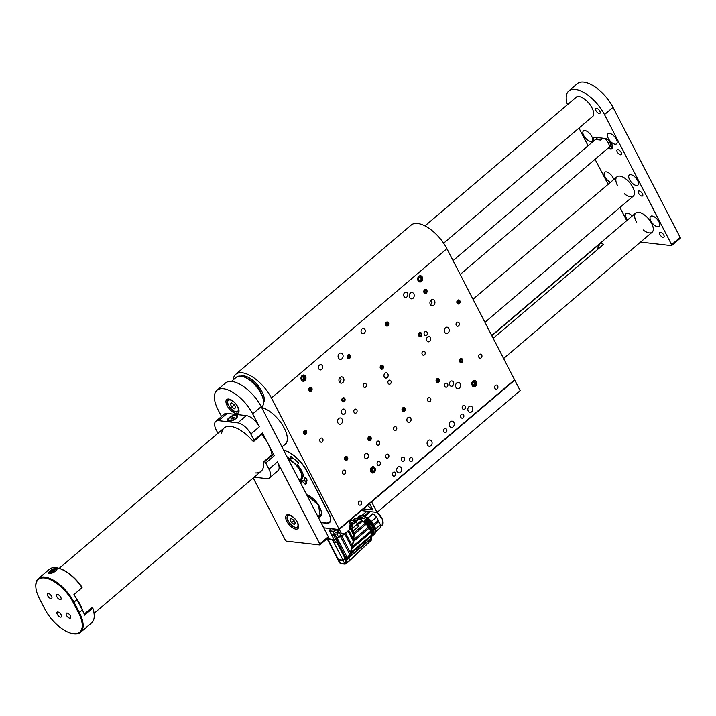 <?xml version="1.0" encoding="UTF-8"?>
<svg xmlns="http://www.w3.org/2000/svg" width="716" height="716" viewBox="0 0 716 716"><rect width="100%" height="100%" fill="white"/><g stroke="black" fill="none" stroke-linecap="round" stroke-linejoin="round"><path stroke-width="1.07" d="M370.754 471.674A3.159 2.506 96.5 0 0 372.526 473.007A3.159 2.506 96.5 0 0 375.372 470.152A3.159 2.506 96.5 0 0 373.242 466.725A3.159 2.506 96.5 0 0 370.781 468.291A3.159 2.506 96.5 0 0 370.754 471.674M472.13 385.432A3.159 2.506 96.5 0 0 473.894 386.765A3.159 2.506 96.5 0 0 476.74 383.901A3.159 2.506 96.5 0 0 474.618 380.482A3.159 2.506 96.5 0 0 472.148 382.04A3.159 2.506 96.5 0 0 472.13 385.432M301.338 379.945A3.159 2.506 96.5 0 0 303.11 381.27A3.159 2.506 96.5 0 0 305.956 378.415A3.159 2.506 96.5 0 0 303.826 374.987A3.159 2.506 96.5 0 0 301.364 376.553A3.159 2.506 96.5 0 0 301.338 379.945M418.046 280.654A3.159 2.506 96.5 0 0 419.818 281.979A3.159 2.506 96.5 0 0 422.664 279.124A3.159 2.506 96.5 0 0 420.534 275.696A3.159 2.506 96.5 0 0 418.072 277.262A3.159 2.506 96.5 0 0 418.046 280.654M430.307 304.416A3.159 2.506 96.5 0 0 432.079 305.741A3.159 2.506 96.5 0 0 434.925 302.886A3.159 2.506 96.5 0 0 432.795 299.458A3.159 2.506 96.5 0 0 430.334 301.024A3.159 2.506 96.5 0 0 430.307 304.416M339.303 381.834A3.159 2.506 96.5 0 0 341.076 383.167A3.159 2.506 96.5 0 0 343.922 380.312A3.159 2.506 96.5 0 0 341.8 376.885A3.159 2.506 96.5 0 0 339.33 378.442A3.159 2.506 96.5 0 0 339.303 381.834M337.925 422.914A3.159 2.506 96.5 0 0 339.697 424.239A3.159 2.506 96.5 0 0 342.543 421.384A3.159 2.506 96.5 0 0 340.422 417.965A3.159 2.506 96.5 0 0 337.952 419.522A3.159 2.506 96.5 0 0 337.925 422.914M444.618 332.143A3.159 2.506 96.5 0 0 446.39 333.468A3.159 2.506 96.5 0 0 449.236 330.613A3.159 2.506 96.5 0 0 447.106 327.194A3.159 2.506 96.5 0 0 444.645 328.751A3.159 2.506 96.5 0 0 444.618 332.143M377.332 464.595A2.085 1.656 96.5 0 0 380.384 463.583A2.085 1.656 96.5 0 0 377.35 462.357A2.085 1.656 96.5 0 0 377.332 464.595M385.852 457.345A2.085 1.656 96.5 0 0 388.904 456.334A2.085 1.656 96.5 0 0 385.87 455.108A2.085 1.656 96.5 0 0 385.852 457.345M449.612 426.127A3.159 2.506 96.5 0 0 451.384 427.461A3.159 2.506 96.5 0 0 454.23 424.606A3.159 2.506 96.5 0 0 452.1 421.178A3.159 2.506 96.5 0 0 449.639 422.735A3.159 2.506 96.5 0 0 449.612 426.127M427.461 444.976A3.159 2.506 96.5 0 0 429.233 446.301A3.159 2.506 96.5 0 0 432.079 443.446A3.159 2.506 96.5 0 0 429.949 440.018A3.159 2.506 96.5 0 0 427.488 441.584A3.159 2.506 96.5 0 0 427.461 444.976M468.192 411.065A3.159 2.506 96.5 0 0 469.965 412.389A3.159 2.506 96.5 0 0 472.811 409.534A3.159 2.506 96.5 0 0 470.68 406.115A3.159 2.506 96.5 0 0 468.219 407.673A3.159 2.506 96.5 0 0 468.192 411.065M397.067 471.584A3.159 2.506 96.5 0 0 398.83 472.909A3.159 2.506 96.5 0 0 401.676 470.054A3.159 2.506 96.5 0 0 399.555 466.626A3.159 2.506 96.5 0 0 397.085 468.192A3.159 2.506 96.5 0 0 397.067 471.584M338.453 358.027A3.159 2.506 96.5 0 0 340.225 359.351A3.159 2.506 96.5 0 0 343.071 356.496A3.159 2.506 96.5 0 0 340.941 353.069A3.159 2.506 96.5 0 0 338.48 354.635A3.159 2.506 96.5 0 0 338.453 358.027M409.579 297.507A3.159 2.506 96.5 0 0 411.351 298.84A3.159 2.506 96.5 0 0 414.197 295.976A3.159 2.506 96.5 0 0 412.067 292.558A3.159 2.506 96.5 0 0 409.606 294.115A3.159 2.506 96.5 0 0 409.579 297.507M455.94 387.32A3.159 2.506 96.5 0 0 457.712 388.645A3.159 2.506 96.5 0 0 460.558 385.79A3.159 2.506 96.5 0 0 458.428 382.371A3.159 2.506 96.5 0 0 455.967 383.928A3.159 2.506 96.5 0 0 455.94 387.32M462.42 408.55A2.085 1.656 96.5 0 0 465.463 407.538A2.085 1.656 96.5 0 0 462.438 406.312A2.085 1.656 96.5 0 0 462.42 408.55M401.515 460.37A2.085 1.656 96.5 0 0 404.558 459.359A2.085 1.656 96.5 0 0 401.524 458.133A2.085 1.656 96.5 0 0 401.515 460.37M363.415 386.559A2.085 1.656 96.5 0 0 366.458 385.548A2.085 1.656 96.5 0 0 363.433 384.313A2.085 1.656 96.5 0 0 363.415 386.559M424.32 334.739A2.085 1.656 96.5 0 0 427.371 333.728A2.085 1.656 96.5 0 0 424.337 332.501A2.085 1.656 96.5 0 0 424.32 334.739M364.596 457.605A2.658 2.103 96.5 0 0 366.082 458.723A2.658 2.103 96.5 0 0 368.471 456.325A2.658 2.103 96.5 0 0 366.681 453.443A2.658 2.103 96.5 0 0 364.614 454.758A2.658 2.103 96.5 0 0 364.596 457.605M341.684 413.213A2.658 2.103 96.5 0 0 343.17 414.331A2.658 2.103 96.5 0 0 345.56 411.933A2.658 2.103 96.5 0 0 343.778 409.051A2.658 2.103 96.5 0 0 341.702 410.366A2.658 2.103 96.5 0 0 341.684 413.213M318.772 368.821A2.658 2.103 96.5 0 0 320.258 369.939A2.658 2.103 96.5 0 0 322.647 367.541A2.658 2.103 96.5 0 0 320.866 364.668A2.658 2.103 96.5 0 0 318.79 365.974A2.658 2.103 96.5 0 0 318.772 368.821M449.782 385.127A2.658 2.103 96.5 0 0 451.268 386.246A2.658 2.103 96.5 0 0 453.658 383.848A2.658 2.103 96.5 0 0 451.868 380.975A2.658 2.103 96.5 0 0 449.8 382.281A2.658 2.103 96.5 0 0 449.782 385.127M426.87 340.744A2.658 2.103 96.5 0 0 428.356 341.854A2.658 2.103 96.5 0 0 430.746 339.456A2.658 2.103 96.5 0 0 428.965 336.583A2.658 2.103 96.5 0 0 426.888 337.889A2.658 2.103 96.5 0 0 426.87 340.744M403.958 296.352A2.658 2.103 96.5 0 0 405.444 297.462A2.658 2.103 96.5 0 0 407.834 295.064A2.658 2.103 96.5 0 0 406.053 292.191A2.658 2.103 96.5 0 0 403.976 293.497A2.658 2.103 96.5 0 0 403.958 296.352M407.189 421.366A2.658 2.103 96.5 0 0 408.675 422.485A2.658 2.103 96.5 0 0 411.065 420.086A2.658 2.103 96.5 0 0 409.275 417.204A2.658 2.103 96.5 0 0 407.207 418.52A2.658 2.103 96.5 0 0 407.189 421.366M384.277 376.974A2.658 2.103 96.5 0 0 385.763 378.093A2.658 2.103 96.5 0 0 388.153 375.694A2.658 2.103 96.5 0 0 386.371 372.821A2.658 2.103 96.5 0 0 384.295 374.128A2.658 2.103 96.5 0 0 384.277 376.974M361.365 332.591A2.658 2.103 96.5 0 0 362.851 333.701A2.658 2.103 96.5 0 0 365.241 331.302A2.658 2.103 96.5 0 0 363.46 328.429A2.658 2.103 96.5 0 0 361.383 329.736A2.658 2.103 96.5 0 0 361.365 332.591M444.842 386.363A2.085 1.656 96.5 0 0 447.885 385.351A2.085 1.656 96.5 0 0 444.86 384.125A2.085 1.656 96.5 0 0 444.842 386.363M460.827 417.33A2.085 1.656 96.5 0 0 463.87 416.327A2.085 1.656 96.5 0 0 460.844 415.092A2.085 1.656 96.5 0 0 460.827 417.33M494.899 388.34A2.085 1.656 96.5 0 0 497.942 387.338A2.085 1.656 96.5 0 0 494.917 386.103A2.085 1.656 96.5 0 0 494.899 388.34M478.915 357.374A2.085 1.656 96.5 0 0 481.957 356.362A2.085 1.656 96.5 0 0 478.932 355.136A2.085 1.656 96.5 0 0 478.915 357.374M393.728 429.851A2.085 1.656 96.5 0 0 396.771 428.839A2.085 1.656 96.5 0 0 393.746 427.613A2.085 1.656 96.5 0 0 393.728 429.851M409.713 460.818A2.085 1.656 96.5 0 0 412.756 459.806A2.085 1.656 96.5 0 0 409.731 458.58A2.085 1.656 96.5 0 0 409.713 460.818M443.786 431.829A2.085 1.656 96.5 0 0 446.838 430.817A2.085 1.656 96.5 0 0 443.804 429.591A2.085 1.656 96.5 0 0 443.786 431.829M427.801 400.862A2.085 1.656 96.5 0 0 430.853 399.85A2.085 1.656 96.5 0 0 427.819 398.624A2.085 1.656 96.5 0 0 427.801 400.862M342.615 473.33A2.085 1.656 96.5 0 0 345.667 472.327A2.085 1.656 96.5 0 0 342.633 471.092A2.085 1.656 96.5 0 0 342.615 473.33M358.6 504.306A2.085 1.656 96.5 0 0 361.652 503.294A2.085 1.656 96.5 0 0 358.618 502.068A2.085 1.656 96.5 0 0 358.6 504.306M392.672 475.317A2.085 1.656 96.5 0 0 395.724 474.305A2.085 1.656 96.5 0 0 392.69 473.079A2.085 1.656 96.5 0 0 392.672 475.317M376.688 444.341A2.085 1.656 96.5 0 0 379.74 443.338A2.085 1.656 96.5 0 0 376.705 442.103A2.085 1.656 96.5 0 0 376.688 444.341M457.068 303.163A2.085 1.656 96.5 0 0 460.111 302.161A2.085 1.656 96.5 0 0 457.085 300.926A2.085 1.656 96.5 0 0 457.068 303.163M424.042 292.629A2.085 1.656 96.5 0 0 427.094 291.627A2.085 1.656 96.5 0 0 424.06 290.392A2.085 1.656 96.5 0 0 424.042 292.629M418.735 335.777A2.085 1.656 96.5 0 0 421.778 334.775A2.085 1.656 96.5 0 0 418.744 333.54A2.085 1.656 96.5 0 0 418.735 335.777M380.402 368.391A2.085 1.656 96.5 0 0 383.445 367.389A2.085 1.656 96.5 0 0 380.411 366.153A2.085 1.656 96.5 0 0 380.402 368.391M342.06 401.005A2.085 1.656 96.5 0 0 345.112 399.993A2.085 1.656 96.5 0 0 342.078 398.767A2.085 1.656 96.5 0 0 342.06 401.005M303.727 433.619A2.085 1.656 96.5 0 0 306.779 432.607A2.085 1.656 96.5 0 0 303.745 431.381A2.085 1.656 96.5 0 0 303.727 433.619M385.709 325.243A2.085 1.656 96.5 0 0 388.761 324.241A2.085 1.656 96.5 0 0 385.727 323.005A2.085 1.656 96.5 0 0 385.709 325.243M347.376 357.857A2.085 1.656 96.5 0 0 350.419 356.854A2.085 1.656 96.5 0 0 347.394 355.619A2.085 1.656 96.5 0 0 347.376 357.857M309.043 390.471A2.085 1.656 96.5 0 0 312.087 389.468A2.085 1.656 96.5 0 0 309.061 388.233A2.085 1.656 96.5 0 0 309.043 390.471M459.744 361.795A2.085 1.656 96.5 0 0 462.787 360.792A2.085 1.656 96.5 0 0 459.762 359.557A2.085 1.656 96.5 0 0 459.744 361.795M436.321 381.726A2.085 1.656 96.5 0 0 439.364 380.724A2.085 1.656 96.5 0 0 436.33 379.489A2.085 1.656 96.5 0 0 436.321 381.726M402.24 410.715A2.085 1.656 96.5 0 0 405.292 409.713A2.085 1.656 96.5 0 0 402.258 408.478A2.085 1.656 96.5 0 0 402.24 410.715M368.167 439.705A2.085 1.656 96.5 0 0 371.219 438.702A2.085 1.656 96.5 0 0 368.185 437.467A2.085 1.656 96.5 0 0 368.167 439.705M344.745 459.636A2.085 1.656 96.5 0 0 347.788 458.634A2.085 1.656 96.5 0 0 344.763 457.399A2.085 1.656 96.5 0 0 344.745 459.636M422.198 354.375A2.085 1.656 96.5 0 0 425.241 353.364A2.085 1.656 96.5 0 0 422.216 352.138A2.085 1.656 96.5 0 0 422.198 354.375M388.126 383.364A2.085 1.656 96.5 0 0 391.169 382.353A2.085 1.656 96.5 0 0 388.144 381.127A2.085 1.656 96.5 0 0 388.126 383.364M354.053 412.353A2.085 1.656 96.5 0 0 357.096 411.342A2.085 1.656 96.5 0 0 354.062 410.116A2.085 1.656 96.5 0 0 354.053 412.353M319.971 441.342A2.085 1.656 96.5 0 0 323.023 440.331A2.085 1.656 96.5 0 0 319.989 439.105A2.085 1.656 96.5 0 0 319.971 441.342M456.271 325.386A2.085 1.656 96.5 0 0 459.323 324.375A2.085 1.656 96.5 0 0 456.289 323.14A2.085 1.656 96.5 0 0 456.271 325.386M271.418 397.971A28.452 13.264 -130.4 0 0 242.16 372.767A28.452 13.264 -130.4 0 0 235.716 374.334L411.199 225.03A28.452 13.264 49.6 0 1 417.643 223.473A28.452 13.264 49.6 0 1 446.9 248.676L271.418 397.971L339.089 529.079L514.571 379.775L339.169 529.384M446.9 248.676L514.571 379.775M263.56 402.741A17.703 8.252 -130.4 0 0 257.5 384.966A17.703 8.252 -130.4 0 0 240.934 376.142A17.703 8.252 -130.4 0 1 242.975 375.819A17.703 8.252 -130.4 0 1 258.745 386.506A17.703 8.252 -130.4 0 1 263.56 402.741M321.054 522.644L326.711 523.289A12.646 5.898 -130.4 0 0 329.575 522.599A12.646 5.898 -130.4 0 0 329.056 513.846L307.209 471.522A24.657 11.501 -130.4 0 0 283.554 449.988M261.6 407.458A23.646 11.026 49.6 0 1 284.216 428.087A23.646 11.026 49.6 0 1 285.183 444.457A23.646 11.026 49.6 0 1 283.796 445.307M514.598 380.214L339.115 529.518L323.721 527.808M235.716 374.334A28.452 13.264 -130.4 0 0 233.174 379.936M430.683 304.971L432.025 302.34L431.229 299.923M339.679 382.389L341.022 379.757L340.225 377.35M344.835 457.354A2.032 1.611 96.5 0 0 347.466 459.529A2.032 1.611 96.5 0 0 344.835 457.354M345.094 459.117L346.034 459.896L347.09 459.225L347.206 457.766L346.258 456.987L345.202 457.658L345.094 459.117M345.703 457.345L347.206 457.766M346.052 457.64L345.944 459.09L347.09 459.225M345.443 459.412L345.944 459.09M368.122 437.709A2.032 1.611 96.5 0 0 371.022 439.32A2.032 1.611 96.5 0 0 368.122 437.709M368.606 439.382L369.644 439.955L370.611 439.087L370.539 437.646L369.501 437.064L368.534 437.932L368.606 439.382M369.152 437.378L370.539 437.646M369.393 437.512L369.465 438.962L370.611 439.087M368.847 439.517L369.465 438.962M436.178 380.035A2.032 1.611 96.5 0 0 439.266 381.028A2.032 1.611 96.5 0 0 436.178 380.035M436.867 381.574L437.977 381.932L438.827 380.894L438.577 379.489L437.467 379.131L436.617 380.178L436.867 381.574M437.315 379.319L438.577 379.489M437.422 379.355L437.682 380.76L438.827 380.894M436.984 381.61L437.682 380.76M402.204 408.72A2.032 1.611 96.5 0 0 405.095 410.331A2.032 1.611 96.5 0 0 402.204 408.72M402.678 410.393L403.726 410.966L404.692 410.098L404.612 408.657L403.573 408.075L402.607 408.943L402.678 410.393M403.224 408.389L404.612 408.657M403.466 408.523L403.538 409.964L404.692 410.098M402.92 410.528L403.538 409.964M459.699 359.799A2.032 1.611 96.5 0 0 462.599 361.41A2.032 1.611 96.5 0 0 459.699 359.799M460.182 361.473L461.22 362.045L462.187 361.177L462.115 359.736L461.077 359.155L460.111 360.023L460.182 361.473M460.728 359.468L462.115 359.736M460.961 359.602L461.041 361.052L462.187 361.177M460.424 361.607L461.041 361.052M261.859 394.838A15.17 7.079 -130.4 0 0 248.461 379.086M374.307 525.463L378.916 521.543L380.42 524.774L375.614 528.864M371.541 521.373L376.491 517.158L378.334 520.425L373.698 524.372M376.491 517.158L376.437 517.077A10.624 4.949 -130.4 0 0 372.964 513.811L367.943 517.945L372.794 513.775M364.677 516.809L369.581 512.441L364.704 516.791M369.581 512.441L369.107 511.806A10.624 4.949 -130.4 0 0 365.795 512.217L361.992 515.448M379.65 528.31L375.757 531.63L379.65 528.318A10.624 4.949 -130.4 0 0 380.447 524.846L380.42 524.774M360.39 515.869A11.375 5.307 49.6 0 1 363.522 515.681L364.05 516.505L363.325 515.636M357.374 518.563L360.399 518.071L357.203 518.536L358.233 517.65L361.535 517.158M360.434 517.901L361.732 517.203A11.375 5.307 -130.4 0 0 358.233 517.65M360.971 517.811L361.849 517.31L362.466 518.017A10.239 4.779 -130.4 0 0 362.305 517.981L362.896 517.802M371.309 534.718C372.239 533.492 372.034 531.505 370.691 528.766L370.387 528.175A10.114 4.717 -130.4 0 0 364.525 521.302L364.534 520.854M363.021 517.847L361.49 519.01L359.083 519.073M360.855 519.082L358.707 519.002M361.49 519.01L360.488 517.892M361.84 518.858L362.368 518.035M370.423 528.265L371.47 528.775C372.991 531.89 373.215 534.136 372.132 535.514L371.479 534.745C372.427 533.501 372.222 531.487 370.852 528.703L370.548 528.113A10.239 4.779 -130.4 0 0 364.614 521.15L364.498 520.881M361.007 519.082L361.723 518.76L361.088 517.758M364.525 521.302L364.605 520.237L365.804 519.279L364.65 520.201M369.17 528.122L353.543 541.421L350.688 552.877L345.801 562.087L345.837 563.447L349.336 560.717A12.646 5.898 49.6 0 1 349.086 559.294L349.336 559.071A12.646 5.898 -130.4 0 0 349.587 560.485L371.3 540.088A12.646 5.898 49.6 0 1 371.371 538.566A2.023 0.94 49.6 0 1 371.541 537.904A12.96 6.041 -130.4 0 0 371.944 535.72A2.023 0.94 49.6 0 1 371.881 534.852A12.96 6.041 -130.4 0 0 371.192 532.14A2.023 0.94 49.6 0 1 370.772 531.093A12.96 6.041 -130.4 0 0 369.17 528.122L369.143 528.086A2.023 0.94 49.6 0 1 368.436 527.039A12.96 6.041 -130.4 0 0 366.136 524.21A2.023 0.94 49.6 0 1 365.223 523.28A12.96 6.041 -130.4 0 0 362.556 521.033A2.023 0.94 49.6 0 1 361.589 520.371A12.96 6.041 -130.4 0 0 358.958 519.019A2.023 0.94 49.6 0 1 358.072 518.724A12.96 6.041 -130.4 0 0 355.852 518.473L353.668 520.335M371.121 540.303L349.417 560.78A90.905 42.396 49.6 0 1 349.345 560.771M355.771 518.545A2.023 0.94 49.6 0 1 355.181 518.59A12.96 6.041 -130.4 0 0 353.973 519.207L352.827 520.174M372.338 535.532L373.027 534.95L372.231 535.577L371.461 534.763L372.311 535.532C373.403 534.136 373.17 531.863 371.631 528.712L371.327 528.131A11.375 5.307 -130.4 0 0 364.713 520.371L364.534 520.997M364.713 520.371L365.876 519.261L374.003 531.809M371.362 528.202L370.548 528.122L371.318 528.122L364.623 520.514M352.728 546.442L370.772 531.093M352.281 548.232L371.192 532.14M368.436 527.039L353.713 539.569L352.711 545.664L350.5 552.779L371.881 534.852M349.963 554.426L371.944 535.72M346.392 560.333L346.526 559.196L371.55 537.895M347 559.303L371.371 538.566M358.233 525.812L358.537 526.394L353.292 530.86M353.65 533.706L353.283 530.959L353.874 532.937L365.223 523.28M362.556 521.033L358.94 524.112A12.96 6.041 -130.4 0 0 357.964 523.45L361.589 520.371M358.958 519.019L356.058 521.481M355.396 520.997L358.072 518.724M353.23 520.246L355.181 518.59M353.874 532.937L354.178 534.387L366.136 524.21M354.178 534.387L353.713 539.569M347.475 558.373L347.162 557.755A12.646 4.994 152.7 0 1 347.421 557.657L347.672 558.131M348.2 557.191L347.421 557.657A12.96 5.119 152.7 0 0 348.2 557.379L347.967 557.164A57793.408 35189.189 -77.5 0 0 348.039 557.021M353.248 541.547A24.586 14.964 -77.5 0 0 353.525 535.747L353.874 535.496M346.526 559.196L346.007 558.203A2.023 0.797 152.7 0 1 347.162 557.755L347.385 557.495M347.77 557.129A57793.408 35189.189 102.5 0 1 347.725 557.209L345.649 557.997L343.868 559.67L345.219 558.355L345.953 560.234L345.031 563.653L345.81 563.599L345.031 563.653A3.795 1.495 -27.3 0 1 344.727 563.653L343.054 560.404L338.525 559.894L337.415 558.713L339.948 563.071A3.795 1.495 -27.3 0 0 340.198 563.134A88.507 34.932 -27.3 0 0 340.834 563.232L345.354 564.047L347.224 562.606M349.301 560.574L349.435 560.467A12.646 5.898 49.6 0 1 349.247 559.151M347.018 562.946L349.166 561.022M344.772 563.716L345.354 564.047M347.636 561.917L346.634 562.839L347.636 561.917M344.897 558.444L343.071 560.163L338.382 559.617L337.334 558.561L338.408 559.652L343.054 560.172L332.233 539.452L327.704 538.924A3.795 1.495 152.7 0 1 327.123 538.683M354.196 534.485L353.194 533.581A24.586 14.964 102.5 0 1 353.248 534.199L353.283 541.189L348.146 531.218M353.283 530.959L352.075 526.824L350.607 526.887L351.601 529.258L357.418 523.915L355.754 521.373L354.635 522.313L354.357 521.883L353.99 523.271L354.635 522.313M353.659 535.684L353.677 539.578M353.99 534.467L353.749 535.487M353.525 539.56L353.507 541.385L369.143 528.086M345.577 558.05L346.007 558.203A12.646 4.994 152.7 0 0 345.309 558.498M345.148 558.668L343.054 560.404L340.01 560.315M340.404 563.179L339.948 563.071M350.607 528.122L353.462 533.644M353.248 534.199L353.194 533.581M355.754 521.373L356.237 521.713L351.216 525.535M353.525 523.772L352.156 524.935L352.075 526.824M349.676 554.256L340.521 536.508L337.075 537.94L347.153 557.334L348.182 556.887L350.366 552.734L353.283 541.189M353.552 534.986L350.285 528.668M345.783 557.71L342.91 560.136L344.987 558.355L336.797 542.477M343.868 559.67L343.062 560.234M345.389 558.041L344.987 558.355L345.774 557.871L337.549 541.931M343.027 560.18L340.369 560.36M350.858 523.315L352.836 523.843L351.789 524.738M350.885 526.081L351.27 525.052L350.446 519.879M355.995 521.669L358.376 525.499L356.004 521.409M355.163 521.875L354.653 522.465M353.731 523.727L353.579 523.459C351.645 524.3 350.733 524.228 350.831 523.262M350.885 523.145L351.538 522.537C353.91 521.427 354.85 521.534 354.339 522.859L353.579 523.459M358.134 525.768L357.49 523.781M348.844 530.502L353.427 539.39M348.137 531.2L345.756 533.304L352.442 546.263M351.995 548.053L344.754 534.029L345.756 533.304M344.754 534.029L341.684 535.908L350.366 552.734M340.521 536.508L341.684 535.908M345.425 558.015L345.739 557.809A1.897 0.752 -27.3 0 1 347.063 557.299L347.063 557.299A12.96 5.119 -27.3 0 0 348.182 556.887M354.581 522.071L354.51 523.172M344.808 533.859L339.742 536.74M350.849 527.03L351.082 526.931A14.123 5.576 152.7 0 1 349.238 529.849L344.387 533.984L341.335 533.42L340.243 534.27L339.876 536.517L338.614 537.161A1.772 0.698 -27.3 0 0 336.914 538.011L336.439 538.423L337.952 541.368M338.033 541.52L337.325 542.128A1.262 0.501 -27.3 0 1 335.706 542.764L334.139 542.585L332.546 539.488L327.131 538.548M344.387 533.984A14.123 5.576 152.7 0 1 339.876 536.517L338.954 537.09M351.082 526.931L348.799 521.275M349.327 522.295L350.312 519.986M335.706 542.764L329.038 529.858L331.195 530.1A2.533 1.002 -27.3 0 0 334.211 529.008M337.325 542.128L334.014 535.72L335.213 534.709A1.772 0.698 152.7 0 1 336.914 533.859L339.008 532.382L337.46 529.375M349.238 529.849L350.205 523.996M334.014 535.72L332 535.434L329.127 529.867M332 535.434L334.041 533.697A2.909 1.146 152.7 0 1 337.764 532.239L337.522 533.563M339.008 532.382L337.764 532.239L336.341 529.482M332.654 531.684L335.822 530.055M330.228 529.992L330.962 531.406A3.159 1.244 -27.3 0 0 331.311 531.693A3.159 1.244 -27.3 0 0 331.705 531.773A3.159 1.244 -27.3 0 0 335.249 530.511A3.159 1.244 -27.3 0 0 336.448 529.33A3.159 1.244 -27.3 0 0 336.475 529.267M331.598 530.1A3.159 1.244 -27.3 0 1 330.479 530.064A3.159 1.244 152.7 0 1 330.345 530.01M287.456 457.542A15.492 7.223 49.6 0 1 290.956 459.18L290.956 456.334L298.599 462.921L297.435 464.765A15.492 7.223 49.6 0 1 303.62 476.749L306.949 479.102L305.571 484.66L302.447 481.456A15.492 7.223 49.6 0 1 302.206 481.671A15.492 7.223 49.6 0 1 300.308 482.45M290.956 459.18L292.522 457.399M305.571 484.66L306.43 483.336M306.77 482.351L306.224 482.557L304.228 480.338L302.447 481.456M305.276 481.51A17.372 8.1 -130.4 0 0 306.555 478.619M299.7 481.277L301.552 481.107A15.403 7.187 -130.4 0 0 305.079 477.679M298.751 463.279A15.403 7.187 -130.4 0 0 292.486 457.936M305.705 481.984A18.007 8.395 -130.4 0 0 305.866 481.859A18.007 8.395 -130.4 0 0 307.003 480.284M299.682 481.233A13.908 6.489 -130.4 0 0 300.514 470.922A13.908 6.489 -130.4 0 0 288.262 459.108M299.404 480.705A13.273 6.193 -130.4 0 0 301.875 476.426A13.273 6.193 -130.4 0 0 288.53 459.636M298.921 479.756A12.521 5.835 -130.4 0 0 301.839 476.015M457.13 300.917A2.032 1.611 96.5 0 0 459.806 303.02A2.032 1.611 96.5 0 0 457.13 300.917M457.426 302.671L458.383 303.423L459.43 302.725L459.511 301.266L458.553 300.514L457.515 301.212L457.426 302.671M457.739 301.06L459.511 301.266M457.587 301.168L457.515 302.501L459.43 302.725M418.672 333.826A2.032 1.611 96.5 0 0 421.599 335.348A2.032 1.611 96.5 0 0 418.672 333.826M419.182 335.482L420.238 336.028L421.187 335.133L421.089 333.683L420.032 333.137L419.084 334.041L419.182 335.482M419.63 333.522L421.089 333.683M419.2 333.925L419.272 334.909L421.187 335.133M380.339 366.44A2.032 1.611 96.5 0 0 383.266 367.961A2.032 1.611 96.5 0 0 380.339 366.44M380.849 368.096L381.905 368.642L382.854 367.747L382.756 366.297L381.7 365.751L380.751 366.655L380.849 368.096M381.297 366.136L382.756 366.297M380.867 366.538L380.939 367.523L382.854 367.747M341.917 399.358A2.032 1.611 96.5 0 0 345.022 400.262A2.032 1.611 96.5 0 0 341.917 399.358M342.633 400.879L343.752 401.202L344.584 400.137L344.306 398.74L343.188 398.418L342.355 399.483L342.633 400.879M343.045 398.597L344.306 398.74M342.534 399.26L342.669 399.913L344.584 400.137M303.673 431.659A2.032 1.611 96.5 0 0 306.6 433.189A2.032 1.611 96.5 0 0 303.673 431.659M304.184 433.323L305.24 433.869L306.188 432.974L306.09 431.524L305.034 430.978L304.085 431.882L304.184 433.323M304.631 431.363L306.09 431.524M304.202 431.766L304.264 432.75L306.188 432.974M423.988 290.678A2.032 1.611 96.5 0 0 426.915 292.2A2.032 1.611 96.5 0 0 423.988 290.678M424.499 292.334L425.546 292.88L426.503 291.985L426.405 290.544L425.349 289.998L424.4 290.893L424.499 292.334M424.946 290.374L426.405 290.544M424.516 290.786L424.579 291.761L426.503 291.985M385.557 323.596A2.032 1.611 96.5 0 0 388.672 324.5A2.032 1.611 96.5 0 0 385.557 323.596M386.282 325.118L387.401 325.44L388.233 324.375L387.947 322.979L386.837 322.656L386.005 323.721L386.282 325.118M386.694 322.835L387.947 322.979M386.184 323.498L386.309 324.151L388.233 324.375M347.224 356.21A2.032 1.611 96.5 0 0 350.339 357.114A2.032 1.611 96.5 0 0 347.224 356.21M347.949 357.731L349.068 358.054L349.9 356.989L349.614 355.592L348.504 355.27L347.663 356.335L347.949 357.731M348.361 355.449L349.614 355.592M347.842 356.112L347.976 356.765L349.9 356.989M308.847 389.146A2.032 1.611 96.5 0 0 312.06 389.406A2.032 1.611 96.5 0 0 308.847 389.146M309.751 390.489L310.905 390.587L311.603 389.37L311.147 388.063L309.992 387.974L309.294 389.182L309.751 390.489M309.545 388.752L311.603 389.37M309.742 390.453L310.905 390.587M472.256 381.968A3.088 2.443 96.5 0 0 472.828 386.219A3.088 2.443 96.5 0 0 476.256 385.28A3.088 2.443 96.5 0 0 475.684 381.019A3.088 2.443 96.5 0 0 472.256 381.968A3.088 2.443 96.5 0 0 472.828 386.219A3.088 2.443 96.5 0 0 476.256 385.28A3.088 2.443 96.5 0 0 475.684 381.019A3.088 2.443 96.5 0 0 472.256 381.968M472.676 384.626L474.09 385.808L475.675 384.796L475.845 382.613L475.675 384.796L474.135 384.617L475.675 384.796L474.09 385.808L472.676 384.626L472.837 382.451L474.422 381.44L475.845 382.613L474.305 382.434L474.135 384.617L473.303 385.154L474.135 384.617L474.305 382.434L475.845 382.613L474.422 381.44L472.837 382.451L472.676 384.626M473.679 381.914L474.305 382.434L473.679 381.914M370.888 468.21A3.088 2.443 96.5 0 0 371.461 472.471A3.088 2.443 96.5 0 0 374.889 471.522A3.088 2.443 96.5 0 0 374.316 467.262A3.088 2.443 96.5 0 0 370.888 468.21A3.088 2.443 96.5 0 0 371.461 472.471A3.088 2.443 96.5 0 0 374.889 471.522A3.088 2.443 96.5 0 0 374.316 467.262A3.088 2.443 96.5 0 0 370.888 468.21M371.3 470.877L372.714 472.05L374.298 471.038L374.468 468.855L374.298 471.038L372.767 470.86L374.298 471.038L372.714 472.05L371.3 470.877L371.47 468.694L373.054 467.682L374.468 468.855L372.938 468.685L372.767 470.86L371.926 471.397L372.767 470.86L372.938 468.685L374.468 468.855L373.054 467.682L371.47 468.694L371.3 470.877M372.302 468.157L372.938 468.685L372.302 468.157M301.472 376.473A3.088 2.443 96.5 0 0 302.045 380.733A3.088 2.443 96.5 0 0 305.472 379.784A3.088 2.443 96.5 0 0 304.9 375.524A3.088 2.443 96.5 0 0 301.472 376.473A3.088 2.443 96.5 0 0 302.045 380.733A3.088 2.443 96.5 0 0 305.472 379.784A3.088 2.443 96.5 0 0 304.9 375.524A3.088 2.443 96.5 0 0 301.472 376.473M301.884 379.14L303.307 380.312L304.882 379.301L305.052 377.117L304.882 379.301L303.351 379.131L304.882 379.301L303.307 380.312L301.884 379.14L302.054 376.956L303.638 375.945L305.052 377.117L303.521 376.947L303.351 379.131L302.519 379.659L303.351 379.131L303.521 376.947L305.052 377.117L303.638 375.945L302.054 376.956L301.884 379.14M302.886 376.419L303.521 376.947L302.886 376.419M418.171 277.181A3.088 2.443 96.5 0 0 418.744 281.442A3.088 2.443 96.5 0 0 422.171 280.493A3.088 2.443 96.5 0 0 421.599 276.242A3.088 2.443 96.5 0 0 418.171 277.181A3.088 2.443 96.5 0 0 418.744 281.442A3.088 2.443 96.5 0 0 422.171 280.493A3.088 2.443 96.5 0 0 421.599 276.242A3.088 2.443 96.5 0 0 418.171 277.181M418.591 279.849L420.006 281.021L421.59 280.01L421.76 277.826L421.59 280.01L420.059 279.84L421.59 280.01L420.006 281.021L418.591 279.849L418.762 277.665L420.346 276.653L421.76 277.826L420.22 277.656L420.059 279.84L419.218 280.368L420.059 279.84L420.22 277.656L421.76 277.826L420.346 276.653L418.762 277.665L418.591 279.849M419.594 277.137L420.22 277.656L419.594 277.137M514.544 380.259L371.425 502.023M377.153 512.289L382.451 519.458L382.192 525.105A9.827 4.582 -130.4 0 0 381.789 518.303A9.827 4.582 -130.4 0 0 377.055 512.379L520.165 390.623L514.831 380.294M361.365 510.58L377.055 512.379L371.72 502.05M367.093 505.711L367.809 505.791A18.965 7.482 152.7 0 1 367.773 505.72L367.559 505.308M367.809 505.791L372.911 509.962L363.379 508.87M236.316 414.886A5.692 2.246 152.7 0 1 237.488 416.649A5.692 2.246 152.7 0 1 233.505 420.14A5.692 2.246 152.7 0 1 228.359 421.357A5.692 2.246 152.7 0 1 229.201 417.607A5.692 2.246 152.7 0 1 236.316 414.886M253.231 477.957L285.272 540.043A1.262 0.591 -130.4 0 0 286.57 541.162L319.578 544.93A1.262 0.591 -130.4 0 0 319.864 544.867A1.262 0.591 -130.4 0 0 319.81 543.99L277.45 461.918A12.646 5.898 49.6 0 1 277.969 470.672L269.449 477.921A12.646 5.898 -130.4 0 1 266.585 478.61L254.135 477.187M269.449 477.921A12.646 5.898 -130.4 0 0 268.93 469.168L277.45 461.918M261.841 434.523A28.452 13.264 -130.4 0 1 271.982 454.893A1.262 0.591 49.6 0 1 272.107 454.606A1.262 0.591 49.6 0 1 272.393 454.544L272.957 454.606A1.262 0.591 49.6 0 1 274.255 455.725L265.734 462.975L268.93 469.168M265.734 462.975A1.262 0.591 -130.4 0 0 264.437 461.856L272.957 454.606M272.393 454.544L264.437 461.856M263.873 461.784A1.262 0.591 -130.4 0 0 263.586 461.856A1.262 0.591 -130.4 0 0 263.479 462.259A28.452 13.264 -130.4 0 1 261.045 471.307A28.452 13.264 -130.4 0 1 255.236 472.927M217.915 433.296L216.277 430.119A12.646 5.898 -130.4 0 1 215.758 421.366L224.278 414.116A12.646 5.898 49.6 0 1 227.142 413.427L218.622 420.677A12.646 5.898 -130.4 0 0 215.758 421.366M319.81 543.99L328.331 536.74L261.197 406.67A28.452 13.264 49.6 0 0 231.939 381.467A28.452 13.264 49.6 0 0 225.486 383.024L216.975 390.274A28.452 13.264 49.6 0 0 218.138 409.973L221.504 416.488M250.815 434.066A12.646 5.898 -130.4 0 0 237.81 422.87L246.331 415.62A12.646 5.898 49.6 0 1 259.335 426.817L250.815 434.066L254.01 440.259L262.53 433.01A1.262 0.591 49.6 0 1 262.584 433.887A1.262 0.591 49.6 0 1 262.298 433.959M274.255 455.725L262.53 433.01M259.335 426.817L252.676 413.92A28.452 13.264 -130.4 0 0 223.419 388.716A28.452 13.264 49.6 0 0 216.975 390.274M59.186 568.343L224.171 427.971A28.452 13.264 -130.4 0 1 252.256 440.519A1.262 0.591 -130.4 0 0 253.213 441.145L253.777 441.208A1.262 0.591 -130.4 0 0 254.064 441.137A1.262 0.591 -130.4 0 0 254.01 440.259M237.81 422.87L218.622 420.677M224.171 427.971A28.452 13.264 -130.4 0 0 221.647 433.449M328.331 536.74A1.262 0.591 49.6 0 1 328.384 537.618A1.262 0.591 49.6 0 1 328.098 537.689M246.331 415.62L227.142 413.427M227.106 405.65A8.852 4.126 -130.4 0 0 238.213 413.007A8.852 4.126 -130.4 0 0 235.618 403.591A8.852 4.126 -130.4 0 0 226.739 399.519A8.852 4.126 -130.4 0 0 227.106 405.65M286.776 521.275A8.852 4.126 -130.4 0 0 297.892 528.623A8.852 4.126 -130.4 0 0 295.296 519.207A8.852 4.126 -130.4 0 0 286.418 515.144A8.852 4.126 -130.4 0 0 286.776 521.275M568.79 90.959L577.311 83.709A28.452 13.264 49.6 0 1 583.755 82.143A28.452 13.264 49.6 0 1 613.012 107.346L604.492 114.596A28.452 13.264 -130.4 0 0 575.234 89.393A28.452 13.264 -130.4 0 0 568.79 90.959A28.452 13.264 -130.4 0 0 567.439 104.688M640.534 242.089L671.393 245.615A1.262 0.591 -130.4 0 0 671.68 245.543A1.262 0.591 -130.4 0 0 671.626 244.666L680.146 237.426L613.012 107.346M680.146 237.426A1.262 0.591 49.6 0 1 680.2 238.294A1.262 0.591 49.6 0 1 679.914 238.365M650.889 220.931A6.641 3.097 -130.4 0 0 659.221 226.444A6.641 3.097 -130.4 0 0 657.279 219.382A6.641 3.097 -130.4 0 0 650.62 216.33A6.641 3.097 -130.4 0 0 650.889 220.931M632.192 215.99A6.641 3.097 -130.4 0 0 626.053 213.529A6.641 3.097 -130.4 0 0 626.33 218.12A6.641 3.097 -130.4 0 0 627.502 219.973M629.579 179.635A6.641 3.097 -130.4 0 0 637.911 185.149A6.641 3.097 -130.4 0 0 635.96 178.087A6.641 3.097 -130.4 0 0 629.301 175.035A6.641 3.097 -130.4 0 0 629.579 179.635M613.773 179.51A6.641 3.097 -130.4 0 0 609.611 173.523A6.641 3.097 -130.4 0 0 604.743 172.234A6.641 3.097 -130.4 0 0 605.011 176.825A6.641 3.097 -130.4 0 0 610.48 182.311M608.26 138.34A6.641 3.097 -130.4 0 0 616.592 143.853A6.641 3.097 -130.4 0 0 614.65 136.792A6.641 3.097 -130.4 0 0 607.991 133.749A6.641 3.097 -130.4 0 0 608.26 138.34M583.701 135.53A6.641 3.097 -130.4 0 0 592.034 141.052A6.641 3.097 -130.4 0 0 590.091 133.99A6.641 3.097 -130.4 0 0 583.433 130.939A6.641 3.097 -130.4 0 0 583.701 135.53M608.153 148.525L610.596 148.812A6.319 2.945 -130.4 0 0 612.028 148.463A6.319 2.945 -130.4 0 0 611.052 142.887A6.319 2.945 -130.4 0 0 605.271 138.483L595.291 137.347A6.319 2.945 -130.4 0 0 593.859 137.687A6.319 2.945 -130.4 0 0 593.654 141.016M599.829 111.15A3.159 1.477 49.6 0 1 599.954 113.334A3.159 1.477 49.6 0 1 596.786 111.884A3.159 1.477 49.6 0 1 595.855 108.519A3.159 1.477 49.6 0 1 599.829 111.15M591.863 117.102A12.646 5.898 -130.4 0 0 592.544 116.681A12.646 5.898 -130.4 0 0 592.025 107.928L591.917 107.722A12.646 5.898 -130.4 0 0 576.049 97.215A12.646 5.898 -130.4 0 0 575.521 97.806M643.129 229.917A12.646 5.898 -130.4 0 0 652.16 232.199A12.646 5.898 -130.4 0 0 648.463 218.747A12.646 5.898 -130.4 0 0 635.781 212.938A12.646 5.898 -130.4 0 0 636.291 221.691A12.646 5.898 -130.4 0 0 636.578 222.22M663.768 235.027A3.159 1.477 49.6 0 1 663.893 237.22A3.159 1.477 49.6 0 1 660.725 235.761A3.159 1.477 49.6 0 1 659.794 232.405A3.159 1.477 49.6 0 1 663.768 235.027M642.449 193.732A3.159 1.477 49.6 0 1 642.583 195.924A3.159 1.477 49.6 0 1 639.406 194.475A3.159 1.477 49.6 0 1 638.484 191.109A3.159 1.477 49.6 0 1 642.449 193.732M621.139 152.445A3.159 1.477 49.6 0 1 621.264 154.629A3.159 1.477 49.6 0 1 618.096 153.179A3.159 1.477 49.6 0 1 617.174 149.814A3.159 1.477 49.6 0 1 621.139 152.445M619.931 207.47L626.724 220.635M671.626 244.666L604.492 114.596M578.958 128.083L588.078 145.76M595.22 159.605L608.117 184.325M624.325 193.768A12.646 5.898 -130.4 0 0 633.365 196.05A12.646 5.898 -130.4 0 0 629.659 182.598A12.646 5.898 -130.4 0 0 616.977 176.789A12.646 5.898 -130.4 0 0 617.362 185.283M596.249 137.454A6.319 2.945 -130.4 0 0 596.571 138.618M610.336 145.983L612.538 146.234M493.172 338.328L603.678 244.317A12.646 5.898 -130.4 0 0 599.838 243.879L491.847 335.75M503.608 358.537L652.16 232.199M596.911 250.072L599.838 243.879M602.827 138.206L600.608 140.085L595.515 139.504M595.623 139.423L597.735 137.624M460.209 274.47L610.023 146.476A7.214 3.365 49.6 0 1 609.907 146.61L608.922 147.881A7.59 3.535 49.6 0 0 608.314 142.949A7.59 3.535 49.6 0 0 604.707 138.421M294.204 524.434L291.51 522.725L289.971 519.744L291.126 518.473L293.811 520.183L295.35 523.163L294.204 524.434M294.025 520.586L291.51 522.725M291.322 518.599L289.971 519.744M234.526 408.809L231.841 407.1L230.301 404.119L231.447 402.848L234.141 404.558L235.671 407.538L234.526 408.809M234.347 404.97L231.841 407.1M231.644 402.974L230.301 404.119M82.761 610.829A28.452 13.264 -130.4 0 0 76.03 597.887M80.559 632.291L91.63 622.875A28.452 13.264 -130.4 0 0 94.19 615.08A28.452 13.264 -130.4 0 0 92.695 608.287L84.604 615.178A28.452 13.264 -130.4 0 0 82.367 610.059L77.042 599.74A28.452 13.264 -130.4 0 0 73.945 594.531L82.036 587.639A28.452 13.264 -130.4 0 0 57.531 567.94A28.452 13.264 -130.4 0 0 55.875 567.654L48.026 572.97L49.064 573.453L57.012 568.325L55.875 567.654A28.452 13.264 -130.4 0 0 49.431 569.211L38.36 578.635A28.452 13.264 49.6 0 1 44.804 577.078A28.452 13.264 49.6 0 1 74.061 602.272L79.386 612.601A28.452 13.264 49.6 0 1 80.559 632.291A28.452 13.264 49.6 0 1 74.106 633.857A28.452 13.264 49.6 0 1 72.459 633.571A28.452 13.264 49.6 0 1 72.128 633.49M51.552 596.231A3.159 1.477 49.6 0 1 51.677 598.415A3.159 1.477 49.6 0 1 48.509 596.965A3.159 1.477 49.6 0 1 47.578 593.6A3.159 1.477 49.6 0 1 51.552 596.231M61.137 614.811A3.159 1.477 49.6 0 1 61.272 616.995A3.159 1.477 49.6 0 1 58.094 615.545A3.159 1.477 49.6 0 1 57.173 612.18A3.159 1.477 49.6 0 1 61.137 614.811M70.347 615.858A3.159 1.477 49.6 0 1 70.481 618.051A3.159 1.477 49.6 0 1 67.304 616.601A3.159 1.477 49.6 0 1 66.382 613.236A3.159 1.477 49.6 0 1 70.347 615.858M60.762 597.278A3.159 1.477 49.6 0 1 60.887 599.471A3.159 1.477 49.6 0 1 57.719 598.012A3.159 1.477 49.6 0 1 56.788 594.656A3.159 1.477 49.6 0 1 60.762 597.278M78.581 612.914L73.256 602.595A27.817 12.978 -130.4 0 0 44.643 577.955A27.817 12.978 -130.4 0 0 35.845 587.093A27.817 12.978 -130.4 0 0 39.478 598.737L44.813 609.056A27.817 12.978 -130.4 0 0 71.797 633.418A27.817 12.978 -130.4 0 0 73.417 633.696A27.817 12.978 -130.4 0 0 78.581 612.914L82.367 610.059M92.695 608.287L91.755 607.768L84.228 614.167M92.731 607.884A27.817 12.978 49.6 0 1 94.145 614.409A27.817 12.978 49.6 0 1 94.163 614.74M35.827 586.762A28.452 13.264 49.6 0 1 35.8 586.422A28.452 13.264 49.6 0 1 38.36 578.635M57.862 568.012A27.817 12.978 49.6 0 1 58.184 568.083A27.817 12.978 49.6 0 1 82.072 587.236L82.036 587.639M235.698 415.441A4.761 1.88 -27.3 0 0 230.543 417.133A4.761 1.88 -27.3 0 0 228.261 420.355A4.761 1.88 -27.3 0 0 233.353 419.836A4.761 1.88 -27.3 0 0 236.719 415.987A4.761 1.88 -27.3 0 0 235.698 415.441M234.105 417.321L233.595 418.296L230.874 419.012L231.384 418.037L234.105 417.321M228.261 420.355L228.637 421.089A4.761 1.88 -27.3 0 0 228.977 421.429M237.184 417.195A4.761 1.88 -27.3 0 0 237.103 416.721L236.719 415.987M231.948 419.129L231.384 418.037M233.577 418.305L233.004 417.195M51.319 570.813L53.315 569.775L54.676 569.927L54.04 571.117L52.053 572.156L50.693 572.003L51.319 570.813L52.017 572.147M54.013 571.135L53.315 569.775M242.303 376.401A18.965 8.843 49.6 0 1 242.626 376.473A18.965 8.843 49.6 0 1 261.027 393.084A18.965 8.843 49.6 0 1 263.506 401.023A18.965 8.843 49.6 0 1 263.524 401.354M261.519 407.288L261.788 407.055A19.601 9.138 -130.4 0 0 263.551 401.694A19.601 9.138 -130.4 0 0 260.982 393.496A19.601 9.138 -130.4 0 0 241.963 376.33A19.601 9.138 -130.4 0 0 236.387 377.207L231.438 381.422M383.069 522.277A9.568 4.466 -130.4 0 0 377.126 512.316M364.918 516.898A9.827 4.582 49.6 0 1 367.165 518.044L367.254 518.053A11.375 5.307 49.6 0 1 375.238 532.525M375.784 530.279L367.621 517.74M375.632 528.945L380.447 524.846M376.437 517.077L371.479 521.302M372.964 513.811L368.033 518.008M367.201 518.026L367.594 517.758A11.375 5.307 49.6 0 1 375.086 533.143M367.594 517.758L367.129 518.286M364.068 516.496L369.331 512.012M363.388 516.236L363.674 515.726L364.014 516.308M363.952 516.2L369.107 511.806M363.522 515.681L363.182 515.976A11.375 5.307 -130.4 0 0 361.025 515.815M361.884 517.247L362.287 517.981L361.857 517.238M367.165 518.205L375.265 530.511M365.804 519.279L365.876 519.261C372.821 525.401 375.202 530.628 373.027 534.95L373.027 534.95A11.375 5.307 -130.4 0 0 365.804 519.279L365.831 519.261M350.5 552.779L349.659 554.873M345.846 563.519L346.634 562.839M345.944 558.05L347.135 557.585M344.038 563.599A88.507 34.932 -27.3 0 0 344.727 563.653L344.387 563.769M338.587 559.724L340.619 563.223M345.112 563.76L347.027 562.561M353.453 532.847L351.601 529.258M350.554 520.085L355.727 521.391M353.48 520.371A20.227 7.983 152.7 0 1 355.897 521.355M348.003 557.039L347.153 557.334M338.382 559.617L327.704 538.924M337.075 537.886A12.834 5.066 -27.3 0 0 341.085 536.177A12.834 5.066 -27.3 0 0 344.978 533.814M331.195 530.1L330.398 528.569M333.012 531.711L336.914 538.011M336.914 533.859L338.614 537.161M337.737 529.41L340.243 534.27M339.259 529.393L341.335 533.42M336.448 529.33L335.025 530.86A5.057 1.566 -125.3 0 0 335.249 530.511M321.457 512.683A13.962 6.516 49.6 0 1 320.213 516.343A13.962 6.516 49.6 0 1 318.217 517.14M306.591 494.631A14.338 6.686 49.6 0 1 319.596 506.937A14.338 6.686 49.6 0 1 318.468 517.632M320.92 522.394L326.585 523.038M320.902 522.358L326.836 523.065A12.539 5.853 -130.4 0 0 329.637 522.412A12.539 5.853 -130.4 0 0 330.389 521.463M326.559 523.002A12.288 5.728 -130.4 0 0 328.841 513.82L329.02 513.784M328.841 513.82L306.994 471.495A24.299 11.331 -130.4 0 0 283.706 450.275M299.968 481.25L303.324 480.749A15.546 7.249 49.6 0 1 299.718 481.268M369.617 503.563L372.911 509.962M261.197 406.67L252.676 413.92M612.601 147.102L610.596 148.812M473.016 299.27L616.977 176.789A12.646 5.898 49.6 0 1 629.659 182.598A12.646 5.898 49.6 0 1 633.365 196.05A12.646 5.898 49.6 0 1 633.311 196.086M608.546 140.13A7.214 3.365 49.6 0 1 609.513 141.714A7.214 3.365 49.6 0 1 610.023 146.476C610.945 145.42 610.846 143.648 609.737 141.168M288.288 520.953A7.205 3.365 -130.4 0 0 297.48 526.797A7.205 3.365 -130.4 0 0 292.218 516.603A7.205 3.365 -130.4 0 0 288.288 520.953M228.61 405.328A7.205 3.365 -130.4 0 0 237.802 411.172A7.205 3.365 -130.4 0 0 232.548 400.987A7.205 3.365 -130.4 0 0 228.61 405.328M77.042 599.74L73.256 602.595M55.499 568.576A4.171 1.647 -27.3 0 0 49.082 571.914A4.171 1.647 -27.3 0 0 53.467 572.415A4.171 1.647 -27.3 0 0 55.499 568.576M55.848 568.647A4.421 1.745 152.7 0 1 56.725 569.139A4.421 1.745 152.7 0 1 55.463 571.484M49.073 573.453A4.421 1.745 152.7 0 1 48.858 573.203A4.421 1.745 152.7 0 1 48.957 572.2M372.347 535.523L374.029 534.754C376.383 534.807 374.701 525.983 373.09 524.864L370.879 521.812C364.677 516.012 360.595 514.294 358.627 516.648L357.606 518.187M365.697 519.288L362.072 517.57M382.192 525.105L380.473 526.564M374.817 533.42C376.992 529.106 374.611 523.879 367.666 517.74L367.174 518.035M360.023 516.129L363.674 515.726M349.551 560.735L371.246 540.267M346.66 563.322L349.301 560.977M340.932 563.376L339.894 563.062L338.561 560.932M344.781 564.154L341.138 563.743M343.054 560.172L343.787 559.661M350.527 520.04L355.977 521.391M327.087 538.718L337.334 558.561M348.459 530.905L351.082 527.048M345.64 533.331L339.42 536.946M327.364 538.683L326.532 538.146M338.104 541.385L336.538 538.334M331.705 531.773L333.853 531.478M306.654 494.747L318.575 505.228L320.213 516.343M320.956 522.456L326.702 523.11L330.058 522.071M306.985 480.91L305.866 481.859M286.248 443.222L281.952 446.882M328.384 537.618L319.864 544.867M254.064 441.137L262.584 433.887M272.107 454.606L263.586 461.856M671.68 245.543L680.2 238.294M635.781 212.938L491.713 335.5M321.359 513.64L317.913 516.567M443.634 243.216L593.063 116.081M424.964 225.898L576.72 96.785M299.216 480.329L301.749 478.172M484.92 322.334L633.365 196.05M453.067 260.624L595.497 139.45M288.02 514.607C286.642 517.086 286.651 519.154 288.074 520.836C290.177 524.345 292.486 526.546 294.983 527.441C295.565 528.05 296.791 527.943 298.67 527.128M228.341 398.991C226.963 401.461 226.981 403.538 228.395 405.211C230.498 408.729 232.807 410.93 235.304 411.825L236.862 412.165L238.992 411.512M94.056 613.379L261.045 471.307M58.184 568.083L57.531 567.94M94.145 614.409L94.19 615.08M71.797 633.418L72.459 633.571M35.845 587.093L35.8 586.422M56.985 569.659L55.633 568.531C51.525 569.122 49.27 570.679 48.858 573.203L48.983 573.444M242.626 376.473L241.963 376.33M263.506 401.023L263.551 401.694"/></g></svg>
